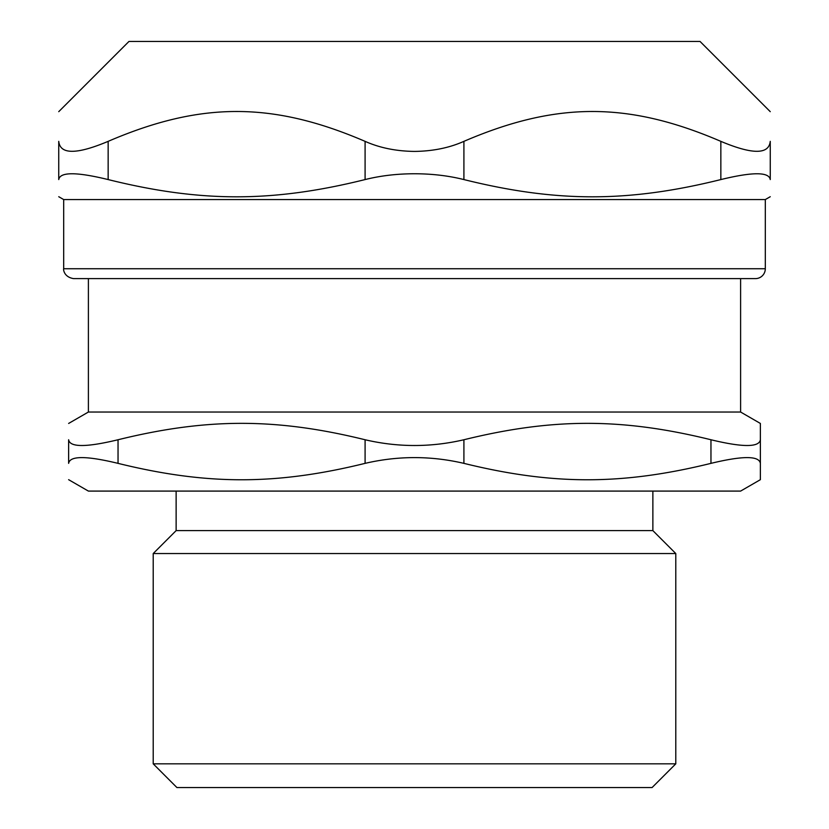 <?xml version="1.0" encoding="UTF-8"?>
<svg xmlns="http://www.w3.org/2000/svg" width="829" height="829" viewBox="0 0 829 829"><rect width="100%" height="100%" fill="white"/><g stroke="black" fill="none" stroke-linecap="round" stroke-linejoin="round"><path stroke-width="1.24" d="M108.153 141.355C76.6 154.619 60.134 154.619 58.745 141.355L58.745 179.572C59.989 171.841 76.465 171.841 108.153 179.572L108.153 141.355C200.753 101.542 272.492 101.542 365.092 141.355L365.092 179.572C272.492 202.556 200.753 202.556 108.153 179.572M365.092 179.572C380.521 175.717 396.987 173.779 414.5 173.758C432.013 173.779 448.479 175.717 463.908 179.572L463.908 141.355C449.37 147.842 432.904 151.199 414.5 151.417C396.096 151.199 379.63 147.842 365.092 141.355M463.908 141.355C556.508 101.542 628.247 101.542 720.847 141.355L720.847 179.572C628.247 202.556 556.508 202.556 463.908 179.572M720.847 179.572C752.535 171.841 769.011 171.841 770.255 179.572L770.255 141.355C768.866 154.619 752.4 154.619 720.847 141.355M770.255 141.355C770.255 101.542 770.255 101.542 770.255 141.355C770.255 101.542 770.255 101.542 770.255 141.355M770.255 179.572C770.255 202.556 770.255 202.556 770.255 179.572C770.255 202.556 770.255 202.556 770.255 179.572M58.745 111.666L128.961 41.45L700.039 41.45L770.255 111.666M58.745 141.355C58.745 101.542 58.745 101.542 58.745 141.355C58.745 101.542 58.745 101.542 58.745 141.355M63.688 268.741C63.284 268.399 63.273 276.927 73.563 278.617L755.437 278.617A9.886 9.886 0 0 0 765.312 268.741L63.688 268.741L63.688 199.561L765.312 199.561L770.255 196.711M58.745 179.572C58.745 202.556 58.745 202.556 58.745 179.572C58.745 202.556 58.745 202.556 58.745 179.572M740.608 412.034L740.608 278.617L88.392 278.617L88.392 412.034L740.608 412.034L760.369 423.443L760.369 439.753C759.157 447.422 742.691 447.422 710.961 439.753L710.961 463.359C742.691 455.691 759.157 455.691 760.369 463.359L760.369 423.443M68.631 479.68L88.392 491.089L740.608 491.089L760.369 479.68L760.369 463.359L760.369 479.68M652.869 491.089L652.869 530.612L675.79 553.544L675.79 763.83L153.21 763.83L176.919 787.55L652.081 787.55L675.79 763.83M153.21 763.83L153.21 553.544L176.131 530.612L652.869 530.612M68.631 439.753C68.631 417.878 68.631 417.878 68.631 439.753C68.631 417.878 68.631 417.878 68.631 439.753L68.631 463.359C68.631 485.234 68.631 485.234 68.631 463.359C68.631 485.234 68.631 485.234 68.631 463.359C69.843 455.691 86.309 455.691 118.039 463.359L118.039 439.753C86.309 447.422 69.843 447.422 68.631 439.753M118.039 439.753C206.939 417.878 276.192 417.878 365.092 439.753L365.092 463.359C276.192 485.234 206.939 485.234 118.039 463.359M365.092 463.359C398.034 455.691 430.966 455.691 463.908 463.359L463.908 439.753C430.966 447.422 398.034 447.422 365.092 439.753M463.908 439.753C552.808 417.878 622.061 417.878 710.961 439.753M710.961 463.359C622.061 485.234 552.808 485.234 463.908 463.359M153.21 553.544L675.79 553.544M63.688 199.561L58.745 196.711M765.312 268.741L765.312 199.561M176.131 530.612L176.131 491.089M88.392 412.034L68.631 423.443"/></g></svg>
